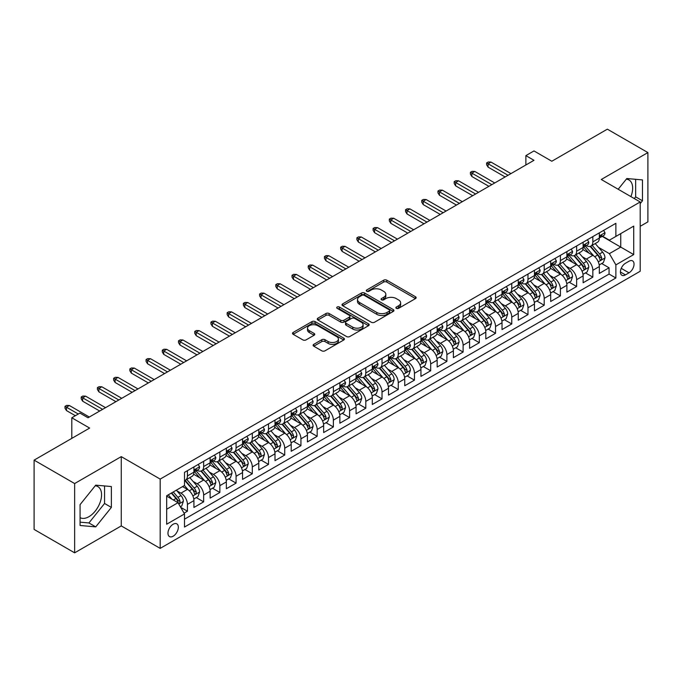<?xml version="1.0" encoding="UTF-8"?>
<svg xmlns="http://www.w3.org/2000/svg" width="682" height="682" viewBox="0 0 682 682"><rect width="100%" height="100%" fill="white"/><g stroke="black" fill="none" stroke-linecap="round" stroke-linejoin="round"><path stroke-width="1.02" d="M396.344 308.349A1.577 0.912 0 0 0 398.569 308.349L415.483 298.588A2.251 1.296 0 0 0 416.148 297.667A2.251 1.296 0 0 0 415.483 296.747L386.83 280.208A2.251 1.296 0 0 0 383.651 280.208L366.737 289.969A1.577 0.912 0 0 0 366.277 290.617A1.577 0.912 0 0 0 366.737 291.257A1.577 0.912 0 0 0 368.962 291.257L371.153 289.995A7.204 4.16 0 0 1 381.34 289.995L383.727 291.376A7.204 4.16 0 0 1 385.842 294.317A7.204 4.16 0 0 1 383.727 297.258L381.545 298.52A1.577 0.912 0 0 0 381.076 299.159A1.577 0.912 0 0 0 381.545 299.807A1.577 0.912 0 0 0 383.77 299.807L385.961 298.537A7.204 4.16 0 0 1 396.148 298.537L398.535 299.918A7.204 4.16 0 0 1 400.641 302.859A7.204 4.16 0 0 1 398.535 305.8L396.344 307.062A1.577 0.912 0 0 0 395.884 307.71A1.577 0.912 0 0 0 396.344 308.349L396.344 307.062M80.075 517.638A17.885 10.324 120 0 0 88.916 516.692A17.885 10.324 120 0 0 100.595 500.929A17.885 10.324 120 0 0 97.858 486.59A17.885 10.324 120 0 0 95.216 485.78M173.16 536.214A7.34 4.237 120 0 0 177.951 529.744A7.34 4.237 120 0 0 176.826 523.861A7.34 4.237 120 0 0 173.16 524.228A7.34 4.237 120 0 0 168.36 530.69A7.34 4.237 120 0 0 169.486 536.572A7.34 4.237 120 0 0 173.16 536.214M626.315 179.153A17.885 10.324 -60 0 1 628.949 179.963A17.885 10.324 -60 0 1 630.901 196.595M313.771 344.35A2.251 1.296 0 0 0 313.115 345.271A2.251 1.296 0 0 0 313.771 346.192L321.81 350.829A2.251 1.296 0 0 0 324.99 350.829L343.779 339.986A2.251 1.296 0 0 0 344.436 339.065A2.251 1.296 0 0 0 343.779 338.153L315.127 321.606A2.251 1.296 0 0 0 311.938 321.606L293.158 332.449A2.251 1.296 0 0 0 292.501 333.37A2.251 1.296 0 0 0 293.158 334.291L302.868 339.892A2.251 1.296 0 0 0 306.048 339.892L314.087 335.254A2.251 1.296 0 0 0 314.752 334.333A2.251 1.296 0 0 0 314.087 333.413L309.278 330.634A6.019 3.478 0 0 1 307.514 328.178A6.019 3.478 0 0 1 311.231 324.964A6.019 3.478 0 0 1 317.786 325.723L336.652 336.61A6.019 3.478 0 0 1 338.417 339.065A6.019 3.478 0 0 1 334.7 342.279A6.019 3.478 0 0 1 328.136 341.529L324.99 339.713A2.251 1.296 0 0 0 321.81 339.713L313.771 344.35L313.771 346.192M640.193 226.305L647.9 221.863L647.9 152.58L607.355 129.171L551.815 161.242L533.98 150.935L525.873 155.624L533.98 160.304L88.021 417.776L79.913 413.087L71.806 417.776L71.806 438.373M74.645 483.547L74.645 552.829L121.268 525.916L121.268 456.625L74.645 483.547L34.1 460.137L89.64 428.074L71.806 417.776M121.268 456.625L160.185 479.096L640.193 201.966L640.193 271.248L160.185 548.379L160.185 479.096M647.9 152.58L601.277 179.494L640.193 201.966M371.315 322.254A2.251 1.296 0 0 0 374.495 322.254L393.284 311.41A2.251 1.296 0 0 0 393.94 310.489A2.251 1.296 0 0 0 393.284 309.568L364.631 293.03A2.251 1.296 0 0 0 361.443 293.03L342.662 303.874A2.251 1.296 0 0 0 342.006 304.794A2.251 1.296 0 0 0 342.662 305.707L371.315 322.254M337.803 308.69A1.577 0.912 0 0 1 339.397 308.912L339.397 307.045L368.527 323.856A2.251 1.296 0 0 1 369.184 324.777A2.251 1.296 0 0 1 368.527 325.698L349.747 336.541A2.251 1.296 0 0 1 346.558 336.541L317.906 320.003L317.906 318.162A2.251 1.296 0 0 0 317.249 319.082A2.251 1.296 0 0 0 317.906 320.003M317.906 318.162L325.945 313.524A2.251 1.296 0 0 1 329.133 313.524L340.753 320.233A2.251 1.296 0 0 0 343.933 320.233L349.269 317.147A2.251 1.296 0 0 0 349.926 316.235A2.251 1.296 0 0 0 349.269 315.314L337.172 308.332A1.577 0.912 0 0 1 336.712 307.684A1.577 0.912 0 0 1 337.684 306.84A1.577 0.912 0 0 1 339.397 307.045M74.645 552.829L34.1 529.42L34.1 460.137M184.063 513.154L187.431 511.21L180.696 507.323M176.868 490.793L180.943 493.146A9.173 5.294 60 0 1 187.431 504.382L193.918 500.631L193.918 507.468L203.645 501.85L196.263 497.587M193.083 481.432L197.158 483.777A9.173 5.294 60 0 1 203.645 495.013L210.133 491.27L210.133 498.107L219.86 492.489L212.486 488.227M209.306 472.063L213.372 474.416A9.173 5.294 60 0 1 219.86 485.652L226.347 481.91L226.347 488.738L236.074 483.12L228.7 478.866M225.52 462.703L229.595 465.056A9.173 5.294 60 0 1 236.074 476.292L242.562 472.541L242.562 479.378L252.297 473.76L244.915 469.506M241.735 453.342L245.81 455.695A9.173 5.294 60 0 1 252.297 466.931L258.785 463.18L258.785 470.017L268.512 464.399L261.129 460.137M257.949 443.982L262.024 446.326A9.173 5.294 60 0 1 268.512 457.562L274.999 453.82L274.999 460.657L284.726 455.039L277.352 450.776M274.173 434.613L278.239 436.966A9.173 5.294 60 0 1 284.726 448.202L291.214 444.459L291.214 451.288L300.941 445.67L293.567 441.416M290.387 425.253L294.462 427.605A9.173 5.294 60 0 1 300.941 438.841L307.429 435.09L307.429 441.927L317.164 436.31L309.781 432.056M306.602 415.892L310.677 418.245A9.173 5.294 60 0 1 317.164 429.481L323.652 425.73L323.652 432.567L333.379 426.949L325.996 422.687M322.816 406.532L326.891 408.876A9.173 5.294 60 0 1 333.379 420.112L339.866 416.37L339.866 423.207L349.593 417.589L342.219 413.326M339.039 397.163L343.106 399.516A9.173 5.294 60 0 1 349.593 410.752L356.081 407.009L356.081 413.838L365.808 408.22L358.434 403.966M355.254 387.802L359.329 390.155A9.173 5.294 60 0 1 365.808 401.391L372.295 397.64L372.295 404.477L382.031 398.859L374.648 394.605M371.468 378.442L375.543 380.795A9.173 5.294 60 0 1 382.031 392.022L388.518 388.28L388.518 395.117L398.245 389.499L390.863 385.236M387.683 369.081L391.758 371.426A9.173 5.294 60 0 1 398.245 382.662L404.733 378.919L404.733 385.756L414.46 380.138L407.086 375.876M403.906 359.712L407.972 362.065A9.173 5.294 60 0 1 414.46 373.301L420.947 369.559L420.947 376.387L430.674 370.769L423.3 366.515M420.121 350.352L424.195 352.705A9.173 5.294 60 0 1 430.674 363.941L437.162 360.19L437.162 367.027L446.898 361.409L439.515 357.155M436.335 340.991L440.41 343.344A9.173 5.294 60 0 1 446.898 354.572L453.385 350.829L453.385 357.666L463.112 352.048L455.729 347.786M452.55 331.631L456.625 333.975A9.173 5.294 60 0 1 463.112 345.211L469.6 341.469L469.6 348.306L479.327 342.688L471.953 338.425M468.773 322.262L472.839 324.615A9.173 5.294 60 0 1 479.327 335.851L485.814 332.108L485.814 338.937L495.541 333.319L488.167 329.065M484.987 312.902L489.062 315.255A9.173 5.294 60 0 1 495.541 326.49L502.029 322.739L502.029 329.577L511.764 323.959L504.382 319.705M501.202 303.541L505.277 305.894A9.173 5.294 60 0 1 511.764 317.121L518.252 313.379L518.252 320.216L527.979 314.598L520.596 310.336M517.416 294.181L521.491 296.525A9.173 5.294 60 0 1 527.979 307.761L534.466 304.019L534.466 310.856L544.193 305.238L536.819 300.975M533.639 284.812L537.706 287.165A9.173 5.294 60 0 1 544.193 298.401L550.681 294.658L550.681 301.487L560.408 295.869L553.034 291.615M549.854 275.451L553.92 277.804A9.173 5.294 60 0 1 560.408 289.04L566.895 285.289L566.895 292.126L576.631 286.508L569.248 282.254M566.069 266.091L570.143 268.444A9.173 5.294 60 0 1 576.631 279.671L583.119 275.929L583.119 282.766L592.846 277.148L592.846 270.311A9.173 5.294 -120 0 0 586.358 259.075L582.283 256.73M585.463 272.885L592.846 277.148M193.918 500.631A9.173 5.294 -120 0 0 187.431 489.395L182.563 486.59M210.133 491.27A9.173 5.294 -120 0 0 203.645 480.034L193.62 474.246M226.347 481.91A9.173 5.294 -120 0 0 219.86 470.674L209.834 464.885M242.562 472.541A9.173 5.294 -120 0 0 236.074 461.313L226.049 455.516M258.785 463.18A9.173 5.294 -120 0 0 252.297 451.944L242.263 446.156M274.999 453.82A9.173 5.294 -120 0 0 268.512 442.584L258.487 436.795M291.214 444.459A9.173 5.294 -120 0 0 284.726 433.223L274.701 427.435M307.429 435.09A9.173 5.294 -120 0 0 300.941 423.863L290.916 418.066M323.652 425.73A9.173 5.294 -120 0 0 317.164 414.494L307.13 408.706M339.866 416.37A9.173 5.294 -120 0 0 333.379 405.134L323.353 399.345M356.081 407.009A9.173 5.294 -120 0 0 349.593 395.773L339.568 389.985M372.295 397.64A9.173 5.294 -120 0 0 365.808 386.413L355.782 380.616M388.518 388.28A9.173 5.294 -120 0 0 382.031 377.044L371.997 371.255M404.733 378.919A9.173 5.294 -120 0 0 398.245 367.683L388.22 361.895M420.947 369.559A9.173 5.294 -120 0 0 414.46 358.323L404.435 352.534M437.162 360.19A9.173 5.294 -120 0 0 430.674 348.962L420.649 343.165M453.385 350.829A9.173 5.294 -120 0 0 446.898 339.593L436.864 333.805M469.6 341.469A9.173 5.294 -120 0 0 463.112 330.233L453.087 324.444M485.814 332.108A9.173 5.294 -120 0 0 479.327 320.872L469.301 315.084M502.029 322.739A9.173 5.294 -120 0 0 495.541 311.512L485.516 305.715M518.252 313.379A9.173 5.294 -120 0 0 511.764 302.143L501.73 296.355M534.466 304.019A9.173 5.294 -120 0 0 527.979 292.783L517.945 286.994M550.681 294.658A9.173 5.294 -120 0 0 544.193 283.422L534.168 277.634M566.895 285.289A9.173 5.294 -120 0 0 560.408 274.062L550.383 268.265M583.119 275.929A9.173 5.294 -120 0 0 576.631 264.693L566.597 258.904M629.009 261.232L625.437 263.295A7.11 4.101 120 0 0 620.799 269.552A7.11 4.101 120 0 0 621.882 275.255A7.11 4.101 120 0 0 625.437 274.897L629.009 272.843A7.11 4.101 120 0 0 633.655 266.577A7.11 4.101 120 0 0 632.564 260.882A7.11 4.101 120 0 0 629.009 261.232M166.672 509.249L178.019 502.694L184.507 513.93L184.507 527.033L615.872 277.992L615.872 264.88L609.384 253.644L598.506 247.361M184.507 513.93L166.672 524.228L166.672 495.763L184.507 485.465L184.507 472.353L615.872 223.312L615.872 236.424L633.714 226.117L633.714 254.582L615.872 264.88M197.072 470.248L197.158 470.299A9.173 5.294 60 0 0 201.744 470.751L208.232 467.008A9.173 5.294 -120 0 0 210.133 462.805L210.133 457.562M213.287 460.887L213.372 460.938A9.173 5.294 60 0 0 217.959 461.39L224.446 457.648A9.173 5.294 -120 0 0 226.347 453.445L226.347 448.202M229.51 451.527L229.595 451.569A9.173 5.294 60 0 0 234.182 452.03L240.669 448.279A9.173 5.294 -120 0 0 242.562 444.084L242.562 438.841M245.725 442.158L245.81 442.209A9.173 5.294 60 0 0 250.396 442.661L256.884 438.918A9.173 5.294 -120 0 0 258.785 434.715L258.785 429.472M261.939 432.797L262.024 432.848A9.173 5.294 60 0 0 266.611 433.3L273.098 429.558A9.173 5.294 -120 0 0 274.999 425.355L274.999 420.112M278.154 423.437L278.239 423.488A9.173 5.294 60 0 0 282.825 423.94L289.313 420.197A9.173 5.294 -120 0 0 291.214 415.994L291.214 410.752M294.377 414.076L294.462 414.119A9.173 5.294 60 0 0 299.048 414.579L305.527 410.828A9.173 5.294 -120 0 0 307.429 406.634L307.429 401.391M310.591 404.707L310.677 404.758A9.173 5.294 60 0 0 315.263 405.21L321.751 401.468A9.173 5.294 -120 0 0 323.652 397.265L323.652 392.022M326.806 395.347L326.891 395.398A9.173 5.294 60 0 0 331.478 395.85L337.965 392.107A9.173 5.294 -120 0 0 339.866 387.905L339.866 382.662M343.02 385.986L343.106 386.038A9.173 5.294 60 0 0 347.692 386.489L354.18 382.747A9.173 5.294 -120 0 0 356.081 378.544L356.081 373.301M359.243 376.626L359.329 376.669A9.173 5.294 60 0 0 363.915 377.129L370.394 373.378A9.173 5.294 -120 0 0 372.295 369.184L372.295 363.941M375.458 367.257L375.543 367.308A9.173 5.294 60 0 0 380.13 367.76L386.617 364.018A9.173 5.294 -120 0 0 388.518 359.815L388.518 354.572M391.673 357.897L391.758 357.948A9.173 5.294 60 0 0 396.344 358.4L402.832 354.657A9.173 5.294 -120 0 0 404.733 350.454L404.733 345.211M407.887 348.536L407.972 348.587A9.173 5.294 60 0 0 412.559 349.039L419.046 345.297A9.173 5.294 -120 0 0 420.947 341.094L420.947 335.851M424.11 339.176L424.195 339.218A9.173 5.294 60 0 0 428.782 339.679L435.261 335.928A9.173 5.294 -120 0 0 437.162 331.733L437.162 326.49M440.325 329.807L440.41 329.858A9.173 5.294 60 0 0 444.996 330.31L451.484 326.567A9.173 5.294 -120 0 0 453.385 322.364L453.385 317.121M456.539 320.446L456.625 320.497A9.173 5.294 60 0 0 461.211 320.949L467.699 317.207A9.173 5.294 -120 0 0 469.6 313.004L469.6 307.761M472.754 311.086L472.839 311.137A9.173 5.294 60 0 0 477.426 311.589L483.913 307.846A9.173 5.294 -120 0 0 485.814 303.643L485.814 298.401M488.977 301.725L489.062 301.768A9.173 5.294 60 0 0 493.649 302.228L500.128 298.477A9.173 5.294 -120 0 0 502.029 294.283L502.029 289.04M505.192 292.356L505.277 292.408A9.173 5.294 60 0 0 509.863 292.859L516.351 289.117A9.173 5.294 -120 0 0 518.252 284.914L518.252 279.671M521.406 282.996L521.491 283.047A9.173 5.294 60 0 0 526.078 283.499L532.565 279.756A9.173 5.294 -120 0 0 534.466 275.554L534.466 270.311M537.621 273.635L537.706 273.687A9.173 5.294 60 0 0 542.292 274.138L548.78 270.396A9.173 5.294 -120 0 0 550.681 266.193L550.681 260.95M553.844 264.275L553.92 264.318A9.173 5.294 60 0 0 558.515 264.778L564.994 261.027A9.173 5.294 -120 0 0 566.895 256.833L566.895 251.59M570.058 254.906L570.143 254.957A9.173 5.294 60 0 0 574.73 255.409L581.217 251.667A9.173 5.294 -120 0 0 583.119 247.464L583.119 242.221M184.507 519.173L609.06 274.062L609.06 267.787L599.333 273.405L599.333 266.568A9.173 5.294 -120 0 0 592.846 255.332L582.812 249.544M586.273 245.546L586.358 245.597A9.173 5.294 -120 0 0 590.944 246.049A9.173 5.294 -120 0 0 592.846 241.846L592.846 236.603M590.944 246.049L597.432 242.306A9.173 5.294 -120 0 0 599.333 238.103L599.333 232.86M187.431 470.674L187.431 475.917A9.173 5.294 60 0 1 185.53 480.111A9.173 5.294 60 0 1 184.507 480.486M185.53 480.111L192.017 476.368A9.173 5.294 -120 0 0 193.918 472.166L193.918 466.923M203.645 461.305L203.645 466.556A9.173 5.294 60 0 1 201.744 470.751M219.86 451.944L219.86 457.187A9.173 5.294 60 0 1 217.959 461.39M236.074 442.584L236.074 447.827A9.173 5.294 60 0 1 234.182 452.03M252.297 433.223L252.297 438.466A9.173 5.294 60 0 1 250.396 442.661M268.512 423.854L268.512 429.106A9.173 5.294 60 0 1 266.611 433.3M284.726 414.494L284.726 419.737A9.173 5.294 60 0 1 282.825 423.94M300.941 405.134L300.941 410.376A9.173 5.294 60 0 1 299.048 414.579M317.164 395.773L317.164 401.016A9.173 5.294 60 0 1 315.263 405.21M333.379 386.404L333.379 391.656A9.173 5.294 60 0 1 331.478 395.85M349.593 377.044L349.593 382.287A9.173 5.294 60 0 1 347.692 386.489M365.808 367.683L365.808 372.926A9.173 5.294 60 0 1 363.915 377.129M382.031 358.323L382.031 363.566A9.173 5.294 60 0 1 380.13 367.76M398.245 348.954L398.245 354.205A9.173 5.294 60 0 1 396.344 358.4M414.46 339.593L414.46 344.836A9.173 5.294 60 0 1 412.559 349.039M430.674 330.233L430.674 335.476A9.173 5.294 60 0 1 428.782 339.679M446.898 320.872L446.898 326.115A9.173 5.294 60 0 1 444.996 330.31M463.112 311.503L463.112 316.755A9.173 5.294 60 0 1 461.211 320.949M479.327 302.143L479.327 307.386A9.173 5.294 60 0 1 477.426 311.589M495.541 292.783L495.541 298.025A9.173 5.294 60 0 1 493.649 302.228M511.764 283.422L511.764 288.665A9.173 5.294 60 0 1 509.863 292.859M527.979 274.053L527.979 279.296A9.173 5.294 60 0 1 526.078 283.499M544.193 264.693L544.193 269.936A9.173 5.294 60 0 1 542.292 274.138M560.408 255.332L560.408 260.575A9.173 5.294 60 0 1 558.515 264.778M576.631 245.972L576.631 251.215A9.173 5.294 60 0 1 574.73 255.409M576.631 279.671L576.631 286.508M560.408 289.04L560.408 295.869M544.193 298.401L544.193 305.238M527.979 307.761L527.979 314.598M511.764 317.121L511.764 323.959M495.541 326.49L495.541 333.319M479.327 335.851L479.327 342.688M463.112 345.211L463.112 352.048M446.898 354.572L446.898 361.409M430.674 363.941L430.674 370.769M414.46 373.301L414.46 380.138M398.245 382.662L398.245 389.499M382.031 392.022L382.031 398.859M365.808 401.391L365.808 408.22M349.593 410.752L349.593 417.589M333.379 420.112L333.379 426.949M317.164 429.481L317.164 436.31M300.941 438.841L300.941 445.67M284.726 448.202L284.726 455.039M268.512 457.562L268.512 464.399M252.297 466.931L252.297 473.76M236.074 476.292L236.074 483.12M219.86 485.652L219.86 492.489M203.645 495.013L203.645 501.85M187.431 504.382L187.431 511.21M178.019 502.694L166.672 496.138M609.384 253.644L620.739 247.097L620.739 233.611L633.714 226.117M602.163 236.373L633.714 254.582M602.487 236.185L609.384 240.166L615.872 236.424M121.268 525.916L160.185 548.379M525.873 155.624L525.873 164.984M601.686 263.525L609.06 267.787M609.06 274.062L615.872 277.992M640.193 203.611L642.47 200.789L642.47 179.92L626.818 178.522L618.19 189.255M80.075 525.481L95.727 526.879L111.371 507.417L111.371 486.547L95.727 485.149L80.075 504.62L80.075 525.481M634.294 198.556L635.658 196.859L635.658 179.315M635.658 196.859L642.47 200.789M80.075 522.156L88.916 522.949L104.559 503.478L104.559 485.942M104.559 503.478L111.371 507.417M88.916 522.949L95.727 526.879M396.975 308.571L398.535 307.676A7.204 4.16 0 0 0 400.641 304.735L400.641 302.859M385.842 294.317L385.842 296.184A7.204 4.16 0 0 1 383.727 299.125L382.167 300.029M415.483 296.747L415.483 298.588L386.83 282.075A2.251 1.296 0 0 0 383.651 282.075L367.368 291.478M393.25 311.427L364.631 294.897A2.251 1.296 0 0 0 361.443 294.897L342.688 305.724M389.303 311.128A1.577 0.912 0 0 0 389.763 310.489A1.577 0.912 0 0 0 389.303 309.841L364.154 295.323A1.577 0.912 0 0 0 361.92 295.323L359.61 296.653A7.204 4.16 0 0 0 357.504 299.594A7.204 4.16 0 0 0 359.61 302.535L376.805 312.467A7.204 4.16 0 0 0 386.992 312.467L389.303 311.128L389.303 313.004A1.577 0.912 0 0 0 389.763 312.365L389.763 310.489M357.504 299.594L357.504 301.47A7.204 4.16 0 0 0 359.61 304.411L359.61 302.535M389.303 313.004L386.992 314.334A7.204 4.16 0 0 1 376.805 314.334L359.61 304.411M317.94 320.02L325.945 315.391L325.945 313.524M349.926 316.235L349.926 318.102A2.251 1.296 0 0 1 349.269 319.023L343.933 322.1A2.251 1.296 0 0 1 340.753 322.1L329.133 315.391A2.251 1.296 0 0 0 325.945 315.391M339.397 308.912L368.502 325.715M352.807 327.19A6.019 3.478 0 0 0 359.371 327.948A6.019 3.478 0 0 0 363.088 324.734A6.019 3.478 0 0 0 361.324 322.271L354.683 318.434A2.251 1.296 0 0 0 351.494 318.434L346.166 321.512A2.251 1.296 0 0 0 345.501 322.433A2.251 1.296 0 0 0 346.166 323.353L352.807 327.19L352.807 329.065A6.019 3.478 0 0 0 359.371 329.815A6.019 3.478 0 0 0 363.088 326.601L363.088 324.734M345.501 322.433L345.501 324.308A2.251 1.296 0 0 0 346.166 325.229L346.166 323.353M352.807 329.065L346.166 325.229M338.417 339.065L338.417 340.94A6.019 3.478 0 0 1 334.7 344.154A6.019 3.478 0 0 1 328.136 343.396L324.99 341.588A2.251 1.296 0 0 0 321.81 341.588L313.805 346.209M307.514 328.178L307.514 330.054A6.019 3.478 0 0 0 309.278 332.509L309.278 330.634M314.061 335.271L309.278 332.509M343.745 340.003L315.127 323.481A2.251 1.296 0 0 0 311.938 323.481L293.192 334.308L293.158 332.449M599.197 264.957L603.382 262.544L605.002 257.856A6.078 3.512 -120 0 0 602.641 252.152L595.233 243.576M593.749 255.929L585.275 246.117M588.924 253.073L584.014 247.378A14.561 8.406 -120 0 0 583.562 246.875M590.118 246.381L597.611 255.059A6.078 3.512 60 0 1 599.776 259.245C600.689 260.464 601.345 260.089 601.729 258.12A6.078 3.512 -120 0 0 599.555 253.934L592.147 245.358M590.561 246.236L598.608 255.562A3.095 1.79 60 0 1 599.393 256.773L601.729 258.12M599.776 259.245L600.22 259.961M603.63 230.38L605.002 232.767A6.078 3.512 60 0 1 603.749 235.46L600.663 237.234A6.078 3.512 -120 0 0 601.729 235.836L601.601 235.299M599.538 237.524L599.555 237.524A6.078 3.512 -120 0 0 600.663 237.234M600.944 235.384L601.729 235.836C601.345 234.923 600.697 235.299 599.776 236.961A6.078 3.512 60 0 1 599.333 237.822M508.03 175.283L488.082 163.765L488.082 167.133L486.624 164.797L486.624 162.921L488.082 163.765L491.006 162.077L510.954 173.595M488.082 167.133L505.115 176.97M486.624 162.921L488.244 161.984L491.006 162.077M582.982 274.326L587.168 271.905L588.788 267.225A6.078 3.512 -120 0 0 586.426 261.513L579.009 252.937M577.526 265.289L569.061 255.486M572.709 262.434L567.799 256.739A14.561 8.406 -120 0 0 567.347 256.236M573.903 255.741L581.396 264.42A6.078 3.512 60 0 1 583.562 268.606C584.474 269.825 585.122 269.45 585.506 267.48A6.078 3.512 -120 0 0 583.34 263.295L575.932 254.718M574.346 255.597L582.394 264.923A3.095 1.79 60 0 1 583.178 266.133L585.506 267.48M583.562 268.606L584.005 269.322M566.759 283.686L570.953 281.265L572.573 276.585A6.078 3.512 -120 0 0 570.203 270.882L562.795 262.297M561.312 274.65L552.846 264.846M556.495 271.794L551.576 266.108A14.561 8.406 -120 0 0 551.124 265.596M557.688 265.102L565.182 273.78A6.078 3.512 60 0 1 567.347 277.966C568.259 279.194 568.907 278.819 569.291 276.841A6.078 3.512 -120 0 0 567.126 272.655L559.717 264.079M558.123 264.966L566.179 274.283A3.095 1.79 60 0 1 566.955 275.494L569.291 276.841M567.347 277.966L567.791 278.691M550.544 293.047L554.739 290.626L556.359 285.946A6.078 3.512 -120 0 0 553.989 280.242L546.58 271.666M545.097 284.01L536.632 274.207M540.28 281.155L535.361 275.468A14.561 8.406 -120 0 0 534.91 274.957M541.465 274.471L548.959 283.141A6.078 3.512 60 0 1 551.133 287.327C552.045 288.554 552.693 288.179 553.076 286.21A6.078 3.512 -120 0 0 550.911 282.024L543.503 273.439M541.909 274.326L549.965 283.652A3.095 1.79 60 0 1 550.741 284.863L553.076 286.21M551.133 287.327L551.567 288.051M534.33 302.407L538.516 299.995L540.135 295.315A6.078 3.512 -120 0 0 537.774 289.603L530.366 281.027M528.882 293.379L520.409 283.567M524.057 290.523L519.147 284.829A14.561 8.406 -120 0 0 518.695 284.326M525.251 283.831L532.744 292.51A6.078 3.512 60 0 1 534.91 296.696C535.822 297.915 536.478 297.54 536.862 295.57A6.078 3.512 -120 0 0 534.688 291.385L527.28 282.808M525.694 283.686L533.742 293.013A3.095 1.79 60 0 1 534.526 294.223L536.862 295.57M534.91 296.696L535.353 297.412M587.415 239.74L588.788 242.127A6.078 3.512 60 0 1 587.534 244.821L584.448 246.594A6.078 3.512 -120 0 0 585.506 245.196L585.378 244.659M583.315 246.884L583.34 246.884A6.078 3.512 -120 0 0 584.448 246.594M584.721 244.744L585.506 245.196C585.13 244.284 584.474 244.659 583.562 246.321A6.078 3.512 60 0 1 583.119 247.191M491.816 184.643L471.867 173.126L471.867 176.502L470.409 174.157L470.409 172.282L471.867 173.126L474.791 171.446L494.731 182.955M471.867 176.502L488.892 186.331M470.409 172.282L472.029 171.353L474.791 171.446M571.192 249.109L572.573 251.496A6.078 3.512 60 0 1 571.311 254.181L568.234 255.963A6.078 3.512 -120 0 0 569.291 254.565L569.163 254.019M567.1 256.244L567.126 256.244A6.078 3.512 -120 0 0 568.234 255.963M568.507 254.105L569.291 254.565C568.907 253.644 568.259 254.019 567.347 255.682A6.078 3.512 60 0 1 566.895 256.551M475.601 194.003L455.653 182.495L455.653 185.862L454.195 183.518L454.195 181.651L455.653 182.495L458.568 180.807L478.517 192.324M455.653 185.862L472.677 195.691M454.195 181.651L455.815 180.713L458.568 180.807M554.978 258.469L556.359 260.856A6.078 3.512 60 0 1 555.097 263.542L552.019 265.324A6.078 3.512 -120 0 0 553.076 263.925L552.949 263.388M550.886 265.605L550.911 265.605A6.078 3.512 -120 0 0 552.019 265.324M552.292 263.474L553.076 263.925C552.693 263.005 552.045 263.38 551.133 265.051A6.078 3.512 60 0 1 550.681 265.912M459.378 203.372L439.438 191.855L439.438 195.222L437.972 192.887L437.972 191.011L439.438 191.855L442.354 190.167L462.302 201.684M439.438 195.222L456.463 205.052M437.972 191.011L439.6 190.073L442.354 190.167M538.763 267.83L540.135 270.217A6.078 3.512 60 0 1 538.882 272.911L535.805 274.684A6.078 3.512 -120 0 0 536.862 273.286L536.734 272.749M534.671 274.974L534.688 274.974A6.078 3.512 -120 0 0 535.805 274.684M536.078 272.834L536.862 273.286C536.478 272.374 535.83 272.749 534.91 274.411A6.078 3.512 60 0 1 534.466 275.272M443.164 212.733L423.215 201.216L423.215 204.583L421.757 202.247L421.757 200.372L423.215 201.216L426.139 199.528L446.088 211.045M423.215 204.583L440.248 214.421M421.757 200.372L423.377 199.434L426.139 199.528M518.115 311.776L522.301 309.355L523.921 304.675A6.078 3.512 -120 0 0 521.559 298.963L514.151 290.387M512.659 302.74L504.194 292.936M507.843 299.884L502.932 294.189A14.561 8.406 -120 0 0 502.481 293.686M509.036 293.192L516.53 301.87A6.078 3.512 60 0 1 518.695 306.056C519.607 307.275 520.255 306.9 520.639 304.931A6.078 3.512 -120 0 0 518.473 300.745L511.065 292.169M509.48 293.047L517.527 302.373A3.095 1.79 60 0 1 518.311 303.584L520.639 304.931M518.695 306.056L519.138 306.772M522.548 277.19L523.921 279.577A6.078 3.512 60 0 1 522.668 282.271L519.582 284.044A6.078 3.512 -120 0 0 520.639 282.646L520.511 282.109M518.448 284.334L518.473 284.334A6.078 3.512 -120 0 0 519.582 284.044M519.855 282.195L520.639 282.646C520.264 281.734 519.607 282.109 518.695 283.772A6.078 3.512 60 0 1 518.252 284.641M426.949 222.093L407.001 210.576L407.001 213.952L405.543 211.608L405.543 209.732L407.001 210.576L409.925 208.897L429.865 220.405M407.001 213.952L424.025 223.781M405.543 209.732L407.163 208.803L409.925 208.897M501.892 321.137L506.087 318.716L507.706 314.035A6.078 3.512 -120 0 0 505.336 308.332L497.928 299.748M496.445 312.1L487.98 302.297M491.628 309.244L486.709 303.558A14.561 8.406 -120 0 0 486.257 303.047M492.822 302.552L500.315 311.231A6.078 3.512 60 0 1 502.481 315.416C503.393 316.644 504.041 316.269 504.424 314.291A6.078 3.512 -120 0 0 502.259 310.105L494.851 301.529M493.257 302.416L501.313 311.734A3.095 1.79 60 0 1 502.088 312.944L504.424 314.291M502.481 315.416L502.924 316.141M506.325 286.559L507.706 288.946A6.078 3.512 60 0 1 506.445 291.632L503.367 293.413A6.078 3.512 -120 0 0 504.424 292.015L504.296 291.47M502.233 293.695L502.259 293.695A6.078 3.512 -120 0 0 503.367 293.413M503.64 291.555L504.424 292.015C504.041 291.095 503.393 291.47 502.481 293.132A6.078 3.512 60 0 1 502.029 294.002M410.735 231.454L390.786 219.945L390.786 223.312L389.328 220.968L389.328 219.101L390.786 219.945L393.702 218.257L413.65 229.774M390.786 223.312L407.81 233.142M389.328 219.101L390.948 218.163L393.702 218.257M485.678 330.497L489.872 328.076L491.492 323.396A6.078 3.512 -120 0 0 489.122 317.693L481.714 309.117M480.23 321.461L471.765 311.657M475.414 318.605L470.495 312.919A14.561 8.406 -120 0 0 470.043 312.407M476.599 311.921L484.092 320.591A6.078 3.512 60 0 1 486.266 324.777C487.178 326.005 487.826 325.629 488.21 323.66A6.078 3.512 -120 0 0 486.044 319.474L478.636 310.89M477.042 311.776L485.098 321.103A3.095 1.79 60 0 1 485.874 322.313L488.21 323.66M486.266 324.777L486.701 325.502M490.111 295.92L491.492 298.307A6.078 3.512 60 0 1 490.23 300.992L487.153 302.774A6.078 3.512 -120 0 0 488.21 301.376L488.082 300.839M486.019 303.055L486.044 303.055A6.078 3.512 -120 0 0 487.153 302.774M487.425 300.924L488.21 301.376C487.826 300.455 487.178 300.83 486.266 302.501A6.078 3.512 60 0 1 485.814 303.362M394.511 240.823L374.571 229.305L374.571 232.673L373.105 230.337L373.105 228.461L374.571 229.305L377.487 227.618L397.435 239.135M374.571 232.673L391.596 242.502M373.105 228.461L374.733 227.524L377.487 227.618M469.463 339.858L473.649 337.445L475.277 332.765A6.078 3.512 -120 0 0 472.907 327.053L465.499 318.477M464.016 330.83L455.542 321.017M459.191 327.974L454.28 322.279A14.561 8.406 -120 0 0 453.828 321.776M460.384 321.282L467.878 329.96A6.078 3.512 60 0 1 470.043 334.146C470.964 335.365 471.612 334.99 471.995 333.021A6.078 3.512 -120 0 0 469.821 328.835L462.413 320.259M460.827 321.137L468.875 330.463A3.095 1.79 60 0 1 469.659 331.674L471.995 333.021M470.043 334.146L470.486 334.862M473.896 305.28L475.277 307.667A6.078 3.512 60 0 1 474.016 310.361L470.938 312.134A6.078 3.512 -120 0 0 471.995 310.736L471.867 310.199M469.804 312.424L469.821 312.424A6.078 3.512 -120 0 0 470.938 312.134M471.211 310.284L471.995 310.736C471.612 309.824 470.964 310.199 470.043 311.862A6.078 3.512 60 0 1 469.6 312.723M378.297 250.183L358.348 238.666L358.348 242.033L356.891 239.697L356.891 237.822L358.348 238.666L361.272 236.978L381.221 248.495M358.348 242.033L375.381 251.871M356.891 237.822L358.51 236.884L361.272 236.978M453.249 349.227L457.434 346.806L459.054 342.125A6.078 3.512 -120 0 0 456.693 336.414L449.285 327.837M447.793 340.19L439.327 330.386M442.976 337.334L438.066 331.64A14.561 8.406 -120 0 0 437.614 331.137M444.17 330.642L451.663 339.321A6.078 3.512 60 0 1 453.828 343.506C454.741 344.725 455.388 344.35 455.772 342.381A6.078 3.512 -120 0 0 453.607 338.195L446.199 329.619M444.613 330.497L452.66 339.824A3.095 1.79 60 0 1 453.445 341.034L455.772 342.381M453.828 343.506L454.272 344.222M457.682 314.641L459.054 317.028A6.078 3.512 60 0 1 457.801 319.722L454.715 321.495A6.078 3.512 -120 0 0 455.772 320.097L455.644 319.56M453.581 321.785L453.607 321.785A6.078 3.512 -120 0 0 454.715 321.495M454.988 319.645L455.772 320.097C455.397 319.185 454.741 319.56 453.828 321.222A6.078 3.512 60 0 1 453.385 322.092M362.082 259.544L342.134 248.026L342.134 251.402L340.676 249.058L340.676 247.182L342.134 248.026L345.058 246.347L364.998 257.856M342.134 251.402L359.158 261.232M340.676 247.182L342.296 246.253L345.058 246.347M437.026 358.587L441.22 356.166L442.84 351.486A6.078 3.512 -120 0 0 440.47 345.783L433.061 337.198M431.578 349.551L423.113 339.747M426.762 346.695L421.843 341.009A14.561 8.406 -120 0 0 421.391 340.497M427.955 340.003L435.448 348.681A6.078 3.512 60 0 1 437.614 352.867C438.526 354.094 439.174 353.719 439.558 351.742A6.078 3.512 -120 0 0 437.392 347.556L429.984 338.98M428.39 339.866L436.446 349.184A3.095 1.79 60 0 1 437.222 350.395L439.558 351.742M437.614 352.867L438.057 353.591M441.459 324.01L442.84 326.397A6.078 3.512 60 0 1 441.578 329.082L438.5 330.864A6.078 3.512 -120 0 0 439.558 329.466L439.43 328.92M437.367 331.145L437.392 331.145A6.078 3.512 -120 0 0 438.5 330.864M438.773 329.005L439.558 329.466C439.174 328.545 438.526 328.92 437.614 330.582A6.078 3.512 60 0 1 437.162 331.452M345.868 268.904L325.919 257.395L325.919 260.763L324.462 258.418L324.462 256.551L325.919 257.395L328.835 255.707L348.783 267.225M325.919 260.763L342.944 270.592M324.462 256.551L326.081 255.614L328.835 255.707M420.811 367.948L425.005 365.526L426.625 360.846A6.078 3.512 -120 0 0 424.255 355.143L416.847 346.567M415.364 358.911L406.898 349.107M410.547 356.055L405.628 350.369A14.561 8.406 -120 0 0 405.176 349.857M411.732 349.372L419.225 358.041A6.078 3.512 60 0 1 421.399 362.227C422.311 363.455 422.959 363.08 423.343 361.11A6.078 3.512 -120 0 0 421.178 356.925L413.769 348.34M412.175 349.227L420.231 358.553A3.095 1.79 60 0 1 421.007 359.764L423.343 361.11M421.399 362.227L421.843 362.952M425.244 333.37L426.625 335.757A6.078 3.512 60 0 1 425.363 338.442L422.286 340.224A6.078 3.512 -120 0 0 423.343 338.826L423.215 338.289M421.152 340.506L421.178 340.506A6.078 3.512 -120 0 0 422.286 340.224M422.559 338.374L423.343 338.826C422.959 337.905 422.311 338.281 421.399 339.951A6.078 3.512 60 0 1 420.947 340.812M329.645 278.273L309.705 266.756L309.705 270.123L308.238 267.787L308.238 265.912L309.705 266.756L312.62 265.068L332.569 276.585M309.705 270.123L326.729 279.952M308.238 265.912L309.867 264.974L312.62 265.068M404.597 377.308L408.782 374.895L410.411 370.215A6.078 3.512 -120 0 0 408.041 364.503L400.632 355.927M399.149 368.28L390.675 358.468M394.324 365.424L389.413 359.729A14.561 8.406 -120 0 0 388.962 359.226M395.517 358.732L403.011 367.41A6.078 3.512 60 0 1 405.176 371.596C406.097 372.815 406.745 372.44 407.128 370.471A6.078 3.512 -120 0 0 404.955 366.285L397.546 357.709M395.961 358.587L404.008 367.913A3.095 1.79 60 0 1 404.793 369.124L407.128 370.471M405.176 371.596L405.62 372.312M409.03 342.731L410.411 345.118A6.078 3.512 60 0 1 409.149 347.811L406.071 349.585A6.078 3.512 -120 0 0 407.128 348.187L407.001 347.65M404.938 349.875L404.955 349.875A6.078 3.512 -120 0 0 406.071 349.585M406.344 347.735L407.128 348.187C406.745 347.274 406.097 347.65 405.176 349.312A6.078 3.512 60 0 1 404.733 350.173M313.43 287.633L293.482 276.116L293.482 279.484L292.024 277.148L292.024 275.272L293.482 276.116L296.406 274.428L316.354 285.946M293.482 279.484L310.515 289.321M292.024 275.272L293.644 274.335L296.406 274.428M388.382 386.677L392.568 384.256L394.187 379.576A6.078 3.512 -120 0 0 391.826 373.864L384.418 365.288M382.926 377.64L374.461 367.837M378.109 374.785L373.199 369.09A14.561 8.406 -120 0 0 372.747 368.587M379.303 368.092L386.796 376.771A6.078 3.512 60 0 1 388.962 380.957C389.874 382.176 390.522 381.801 390.905 379.831A6.078 3.512 -120 0 0 388.74 375.646L381.332 367.069M379.746 367.948L387.794 377.274A3.095 1.79 60 0 1 388.578 378.484L390.905 379.831M388.962 380.957L389.405 381.673M372.159 396.037L376.353 393.616L377.973 388.936A6.078 3.512 -120 0 0 375.603 383.233L368.195 374.648M366.711 387.001L358.246 377.197M361.895 384.145L356.976 378.459A14.561 8.406 -120 0 0 356.524 377.947M363.088 377.453L370.582 386.131A6.078 3.512 60 0 1 372.747 390.317C373.659 391.545 374.307 391.17 374.691 389.192A6.078 3.512 -120 0 0 372.525 385.006L365.117 376.43M363.523 377.317L371.579 386.634A3.095 1.79 60 0 1 372.355 387.845L374.691 389.192M372.747 390.317L373.19 391.042M355.944 405.398L360.139 402.977L361.758 398.297A6.078 3.512 -120 0 0 359.388 392.593L351.98 384.017M350.497 396.361L342.032 386.558M345.68 393.505L340.761 387.819A14.561 8.406 -120 0 0 340.309 387.308M346.865 386.822L354.359 395.492A6.078 3.512 60 0 1 356.533 399.678C357.445 400.905 358.093 400.53 358.476 398.561A6.078 3.512 -120 0 0 356.311 394.375L348.903 385.79M347.308 386.677L355.365 396.003A3.095 1.79 60 0 1 356.14 397.214L358.476 398.561M356.533 399.678L356.976 400.402M339.73 414.767L343.916 412.346L345.544 407.666A6.078 3.512 -120 0 0 343.174 401.954L335.766 393.378M334.282 405.73L325.808 395.918M329.457 402.874L324.547 397.18A14.561 8.406 -120 0 0 324.095 396.677M330.651 396.182L338.144 404.861A6.078 3.512 60 0 1 340.309 409.047C341.23 410.266 341.878 409.891 342.262 407.921A6.078 3.512 -120 0 0 340.096 403.735L332.68 395.159M331.094 396.037L339.142 405.364A3.095 1.79 60 0 1 339.926 406.574L342.262 407.921M340.309 409.047L340.753 409.763M323.515 424.127L327.701 421.706L329.321 417.026A6.078 3.512 -120 0 0 326.959 411.314L319.551 402.738M318.059 415.091L309.594 405.287M313.243 412.235L308.332 406.54A14.561 8.406 -120 0 0 307.88 406.037M314.436 405.543L321.93 414.221A6.078 3.512 60 0 1 324.095 418.407C325.007 419.626 325.655 419.251 326.039 417.282A6.078 3.512 -120 0 0 323.873 413.096L316.465 404.52M314.879 405.398L322.927 414.724A3.095 1.79 60 0 1 323.711 415.935L326.039 417.282M324.095 418.407L324.538 419.123M307.292 433.488L311.486 431.067L313.106 426.386A6.078 3.512 -120 0 0 310.736 420.683L303.328 412.099M301.845 424.451L293.379 414.647M297.028 421.595L292.109 415.909A14.561 8.406 -120 0 0 291.657 415.398M298.222 414.903L305.715 423.582A6.078 3.512 60 0 1 307.88 427.767C308.793 428.995 309.44 428.62 309.824 426.642A6.078 3.512 -120 0 0 307.659 422.456L300.25 413.88M298.656 414.767L306.712 424.085A3.095 1.79 60 0 1 307.488 425.295L309.824 426.642M307.88 427.767L308.324 428.492M291.078 442.848L295.272 440.427L296.892 435.747A6.078 3.512 -120 0 0 294.522 430.044L287.113 421.467M285.63 433.812L277.165 424.008M280.813 430.956L275.895 425.27A14.561 8.406 -120 0 0 275.443 424.758M281.998 424.272L289.5 432.942A6.078 3.512 60 0 1 291.666 437.128C292.578 438.356 293.226 437.98 293.61 436.011A6.078 3.512 -120 0 0 291.444 431.825L284.036 423.241M282.442 424.127L290.498 433.454A3.095 1.79 60 0 1 291.274 434.664L293.61 436.011M291.666 437.128L292.109 437.853M274.863 452.217L279.049 449.796L280.677 445.116A6.078 3.512 -120 0 0 278.307 439.404L270.899 430.828M269.416 443.181L260.942 433.377M264.59 440.325L259.68 434.63A14.561 8.406 -120 0 0 259.228 434.127M265.784 433.633L273.277 442.311A6.078 3.512 60 0 1 275.443 446.497C276.363 447.716 277.011 447.341 277.395 445.372A6.078 3.512 -120 0 0 275.23 441.186L267.813 432.61M266.227 433.488L274.275 442.814A3.095 1.79 60 0 1 275.059 444.025L277.395 445.372M275.443 446.497L275.886 447.213M258.649 461.578L262.834 459.157L264.454 454.476A6.078 3.512 -120 0 0 262.093 448.765L254.684 440.188M253.193 452.541L244.727 442.737M248.376 449.685L243.465 443.991A14.561 8.406 -120 0 0 243.014 443.488M249.569 442.993L257.063 451.672A6.078 3.512 60 0 1 259.228 455.857C260.14 457.076 260.788 456.701 261.172 454.732A6.078 3.512 -120 0 0 259.007 450.546L251.598 441.97M250.013 442.848L258.06 452.175A3.095 1.79 60 0 1 258.845 453.385L261.172 454.732M259.228 455.857L259.672 456.573M242.425 470.938L246.62 468.517L248.239 463.837A6.078 3.512 -120 0 0 245.87 458.134L238.461 449.549M236.978 461.902L228.513 452.098M232.161 459.046L227.242 453.359A14.561 8.406 -120 0 0 226.791 452.848M233.355 452.354L240.848 461.032A6.078 3.512 60 0 1 243.014 465.218C243.926 466.445 244.574 466.07 244.957 464.092A6.078 3.512 -120 0 0 242.792 459.907L235.384 451.331M233.79 452.217L241.846 461.535A3.095 1.79 60 0 1 242.622 462.746L244.957 464.092M243.014 465.218L243.457 465.942M226.211 480.298L230.405 477.877L232.025 473.197A6.078 3.512 -120 0 0 229.655 467.494L222.247 458.918M220.763 471.262L212.298 461.458M215.947 468.406L211.028 462.72A14.561 8.406 -120 0 0 210.576 462.208M217.132 461.723L224.634 470.392A6.078 3.512 60 0 1 226.799 474.578C227.711 475.806 228.359 475.431 228.743 473.461A6.078 3.512 -120 0 0 226.577 469.276L219.169 460.691M217.575 461.578L225.631 470.904A3.095 1.79 60 0 1 226.407 472.114L228.743 473.461M226.799 474.578L227.242 475.303M209.996 489.667L214.182 487.246L215.81 482.566A6.078 3.512 -120 0 0 213.44 476.854L206.032 468.278M204.549 480.631L196.075 470.827M199.724 477.775L194.813 472.08A14.561 8.406 -120 0 0 194.361 471.577M200.917 471.083L208.411 479.761A6.078 3.512 60 0 1 210.576 483.947C211.497 485.166 212.145 484.791 212.528 482.822A6.078 3.512 -120 0 0 210.363 478.636L202.946 470.06M201.361 470.938L209.408 480.264A3.095 1.79 60 0 1 210.192 481.475L212.528 482.822M210.576 483.947L211.019 484.663M193.782 499.028L197.968 496.607L199.587 491.927A6.078 3.512 -120 0 0 197.226 486.215L189.818 477.639M188.326 489.991L184.447 485.499M183.509 487.136L182.878 486.402M184.703 480.443L192.196 489.122A6.078 3.512 60 0 1 194.361 493.308C195.274 494.527 195.922 494.152 196.305 492.182A6.078 3.512 -120 0 0 194.14 487.997L186.732 479.42M185.146 480.298L193.194 489.625A3.095 1.79 60 0 1 193.978 490.835L196.305 492.182M194.361 493.308L194.805 494.024M180.372 506.769L181.753 505.967L183.373 501.287A6.078 3.512 -120 0 0 181.003 495.584L176.34 490.179M171.992 499.207L168.232 494.859M167.295 496.496L166.672 495.78M171.318 493.086L175.982 498.482A6.078 3.512 60 0 1 178.147 502.668C179.059 503.896 179.707 503.521 180.091 501.543A6.078 3.512 -120 0 0 177.925 497.357L173.262 491.961M171.694 492.864L176.979 498.985A3.095 1.79 60 0 1 177.763 500.196L180.091 501.543M178.147 502.668L178.59 503.393M392.815 352.091L394.187 354.478A6.078 3.512 60 0 1 392.934 357.172L389.848 358.945A6.078 3.512 -120 0 0 390.905 357.547L390.777 357.01M388.714 359.235L388.74 359.235A6.078 3.512 -120 0 0 389.848 358.945M390.121 357.095L390.905 357.547C390.53 356.635 389.874 357.01 388.962 358.672A6.078 3.512 60 0 1 388.518 359.542M297.216 296.994L277.267 285.477L277.267 288.853L275.809 286.508L275.809 284.633L277.267 285.477L280.191 283.797L300.131 295.306M277.267 288.853L294.3 298.682M275.809 284.633L277.429 283.703L280.191 283.797M376.592 361.46L377.973 363.847A6.078 3.512 60 0 1 376.711 366.532L373.634 368.314A6.078 3.512 -120 0 0 374.691 366.916L374.563 366.37M372.5 368.595L372.525 368.595A6.078 3.512 -120 0 0 373.634 368.314M373.907 366.456L374.691 366.916C374.307 365.995 373.659 366.37 372.747 368.033A6.078 3.512 60 0 1 372.295 368.902M281.001 306.354L261.053 294.846L261.053 298.213L259.595 295.869L259.595 294.002L261.053 294.846L263.968 293.158L283.917 304.675M261.053 298.213L278.077 308.042M259.595 294.002L261.215 293.064L263.968 293.158M360.377 370.82L361.758 373.207A6.078 3.512 60 0 1 360.497 375.893L357.419 377.675A6.078 3.512 -120 0 0 358.476 376.276L358.348 375.739M356.285 377.956L356.311 377.956A6.078 3.512 -120 0 0 357.419 377.675M357.692 375.825L358.476 376.276C358.093 375.356 357.445 375.731 356.533 377.402A6.078 3.512 60 0 1 356.081 378.263M264.778 315.723L244.838 304.206L244.838 307.573L243.372 305.238L243.372 303.362L244.838 304.206L247.754 302.518L267.702 314.035M244.838 307.573L261.862 317.403M243.372 303.362L245 302.424L247.754 302.518M344.163 380.181L345.544 382.568A6.078 3.512 60 0 1 344.282 385.262L341.205 387.035A6.078 3.512 -120 0 0 342.262 385.637L342.134 385.1M340.071 387.325L340.096 387.325A6.078 3.512 -120 0 0 341.205 387.035M341.477 385.185L342.262 385.637C341.878 384.725 341.23 385.1 340.309 386.762A6.078 3.512 60 0 1 339.866 387.623M248.563 325.084L228.615 313.567L228.615 316.934L227.157 314.598L227.157 312.723L228.615 313.567L231.539 311.879L251.488 323.396M228.615 316.934L245.648 326.772M227.157 312.723L228.777 311.785L231.539 311.879M327.948 389.541L329.321 391.928A6.078 3.512 60 0 1 328.068 394.622L324.982 396.404A6.078 3.512 -120 0 0 326.039 394.997L325.911 394.46M323.848 396.685L323.873 396.685A6.078 3.512 -120 0 0 324.982 396.404M325.254 394.546L326.039 394.997C325.664 394.085 325.016 394.46 324.095 396.123A6.078 3.512 60 0 1 323.652 396.992M232.349 334.444L212.4 322.927L212.4 326.303L210.943 323.959L210.943 322.083L212.4 322.927L215.324 321.248L235.264 332.756M212.4 326.303L229.433 336.132M210.943 322.083L212.562 321.154L215.324 321.248M311.725 398.91L313.106 401.297A6.078 3.512 60 0 1 311.845 403.983L308.767 405.764A6.078 3.512 -120 0 0 309.824 404.366L309.696 403.821M307.633 406.046L307.659 406.046A6.078 3.512 -120 0 0 308.767 405.764M309.04 403.906L309.824 404.366C309.44 403.446 308.793 403.821 307.88 405.483A6.078 3.512 60 0 1 307.429 406.353M216.134 343.805L196.186 332.296L196.186 335.663L194.728 333.319L194.728 331.452L196.186 332.296L199.101 330.608L219.05 342.125M196.186 335.663L213.21 345.493M194.728 331.452L196.348 330.514L199.101 330.608M295.511 408.271L296.892 410.658A6.078 3.512 60 0 1 295.63 413.343L292.552 415.125A6.078 3.512 -120 0 0 293.61 413.727L293.482 413.19M291.419 415.406L291.444 415.406A6.078 3.512 -120 0 0 292.552 415.125M292.825 413.275L293.61 413.727C293.226 412.806 292.578 413.181 291.666 414.852A6.078 3.512 60 0 1 291.214 415.713M199.911 353.174L179.971 341.656L179.971 345.024L178.505 342.688L178.505 340.812L179.971 341.656L182.887 339.968L202.835 351.486M179.971 345.024L196.996 354.853M178.505 340.812L180.133 339.875L182.887 339.968M279.296 417.631L280.677 420.018A6.078 3.512 60 0 1 279.415 422.712L276.338 424.485A6.078 3.512 -120 0 0 277.395 423.087L277.267 422.55M275.204 424.775L275.23 424.775A6.078 3.512 -120 0 0 276.338 424.485M276.611 422.635L277.395 423.087C277.011 422.175 276.363 422.55 275.443 424.213A6.078 3.512 60 0 1 274.999 425.074M183.697 362.534L163.748 351.017L163.748 354.384L162.29 352.048L162.29 350.173L163.748 351.017L166.672 349.329L186.621 360.846M163.748 354.384L180.781 364.222M162.29 350.173L163.91 349.235L166.672 349.329M263.082 426.992L264.454 429.379A6.078 3.512 60 0 1 263.201 432.073L260.115 433.854A6.078 3.512 -120 0 0 261.172 432.448L261.044 431.911M258.981 434.136L259.007 434.136A6.078 3.512 -120 0 0 260.115 433.854M260.388 431.996L261.172 432.448C260.797 431.536 260.149 431.911 259.228 433.573A6.078 3.512 60 0 1 258.785 434.443M167.482 371.895L147.534 360.377L147.534 363.753L146.076 361.409L146.076 359.542L147.534 360.377L150.458 358.698L170.398 370.207M147.534 363.753L164.567 373.583M146.076 359.542L147.696 358.604L150.458 358.698M246.858 436.361L248.239 438.748A6.078 3.512 60 0 1 246.986 441.433L243.9 443.215A6.078 3.512 -120 0 0 244.957 441.817L244.829 441.271M242.766 443.496L242.792 443.496A6.078 3.512 -120 0 0 243.9 443.215M244.173 441.356L244.957 441.817C244.574 440.896 243.926 441.271 243.014 442.933A6.078 3.512 60 0 1 242.562 443.803M151.268 381.255L131.319 369.746L131.319 373.114L129.861 370.769L129.861 368.902L131.319 369.746L134.235 368.058L154.183 379.576M131.319 373.114L148.344 382.943M129.861 368.902L131.481 367.965L134.235 368.058M230.644 445.721L232.025 448.108A6.078 3.512 60 0 1 230.763 450.793L227.686 452.575A6.078 3.512 -120 0 0 228.743 451.177L228.615 450.64M226.552 452.857L226.577 452.857A6.078 3.512 -120 0 0 227.686 452.575M227.958 450.725L228.743 451.177C228.359 450.256 227.711 450.632 226.799 452.302A6.078 3.512 60 0 1 226.347 453.163M135.045 390.624L115.105 379.107L115.105 382.474L113.647 380.138L113.647 378.263L115.105 379.107L118.02 377.419L137.969 388.936M115.105 382.474L132.129 392.303M113.647 378.263L115.267 377.325L118.02 377.419M214.429 455.082L215.81 457.469A6.078 3.512 60 0 1 214.549 460.162L211.471 461.936A6.078 3.512 -120 0 0 212.528 460.538L212.4 460M210.337 462.226L210.363 462.226A6.078 3.512 -120 0 0 211.471 461.936M211.744 460.086L212.528 460.538C212.145 459.625 211.497 460 210.576 461.663A6.078 3.512 60 0 1 210.133 462.524M118.83 399.984L98.881 388.467L98.881 391.835L97.424 389.499L97.424 387.623L98.881 388.467L101.806 386.779L121.754 398.297M98.881 391.835L115.914 401.672M97.424 387.623L99.043 386.685L101.806 386.779M198.215 464.442L199.587 466.829A6.078 3.512 60 0 1 198.334 469.523L195.248 471.305A6.078 3.512 -120 0 0 196.305 469.898L196.177 469.361M194.114 471.586L194.14 471.586A6.078 3.512 -120 0 0 195.248 471.305M195.521 469.446L196.305 469.898C195.93 468.986 195.282 469.361 194.361 471.023A6.078 3.512 60 0 1 193.918 471.893M102.615 409.345L82.667 397.828L82.667 401.204L81.209 398.859L81.209 396.992L82.667 397.828L85.591 396.148L105.531 407.666M82.667 401.204L99.7 411.033M81.209 396.992L82.829 396.054L85.591 396.148M78.294 414.025L66.452 407.197L66.452 410.564L64.995 408.22L64.995 406.353L66.452 407.197L69.368 405.509L89.316 417.026M66.452 410.564L75.37 415.713M64.995 406.353L66.614 405.415L69.368 405.509M180.943 493.146L187.431 489.395M197.158 483.777L203.645 480.034M213.372 474.416L219.86 470.674M229.595 465.056L236.074 461.313M245.81 455.695L252.297 451.944M262.024 446.326L268.512 442.584M278.239 436.966L284.726 433.223M294.462 427.605L300.941 423.863M310.677 418.245L317.164 414.494M326.891 408.876L333.379 405.134M343.106 399.516L349.593 395.773M359.329 390.155L365.808 386.413M375.543 380.795L382.031 377.044M391.758 371.426L398.245 367.683M407.972 362.065L414.46 358.323M424.195 352.705L430.674 348.962M440.41 343.344L446.898 339.593M456.625 333.975L463.112 330.233M472.839 324.615L479.327 320.872M489.062 315.255L495.541 311.512M505.277 305.894L511.764 302.143M521.491 296.525L527.979 292.783M537.706 287.165L544.193 283.422M553.92 277.804L560.408 274.062M570.143 268.444L576.631 264.693M586.358 259.075L592.846 255.332M592.846 241.846L599.333 238.103M187.431 475.917L193.918 472.166M203.645 466.556L210.133 462.805M219.86 457.187L226.347 453.445M236.074 447.827L242.562 444.084M252.297 438.466L258.785 434.715M268.512 429.106L274.999 425.355M284.726 419.737L291.214 415.994M300.941 410.376L307.429 406.634M317.164 401.016L323.652 397.265M333.379 391.656L339.866 387.905M349.593 382.287L356.081 378.544M365.808 372.926L372.295 369.184M382.031 363.566L388.518 359.815M398.245 354.205L404.733 350.454M414.46 344.836L420.947 341.094M430.674 335.476L437.162 331.733M446.898 326.115L453.385 322.364M463.112 316.755L469.6 313.004M479.327 307.386L485.814 303.643M495.541 298.025L502.029 294.283M511.764 288.665L518.252 284.914M527.979 279.296L534.466 275.554M544.193 269.936L550.681 266.193M560.408 260.575L566.895 256.833M576.631 251.215L583.119 247.464M592.846 270.311L599.333 266.568M621.234 268.35L629.009 272.843M620.415 271.999L625.437 274.897M398.535 307.676L398.535 305.8M381.545 299.807L381.545 298.52M383.727 299.125L383.727 297.258M366.737 291.257L366.737 289.969M383.651 282.075L383.651 280.208M386.83 282.075L386.83 280.208M342.662 305.707L342.662 303.874M361.443 294.897L361.443 293.03M364.631 294.897L364.631 293.03M393.284 311.41L393.284 309.568M376.805 314.334L376.805 312.467M386.992 314.334L386.992 312.467M329.133 315.391L329.133 313.524M340.753 322.1L340.753 320.233M343.933 322.1L343.933 320.233M349.269 319.023L349.269 317.147M368.527 325.698L368.527 323.856M321.81 341.588L321.81 339.713M324.99 341.588L324.99 339.713M328.136 343.396L328.136 341.529M314.087 335.254L314.087 333.413M311.938 323.481L311.938 321.606M315.127 323.481L315.127 321.606M343.779 339.986L343.779 338.153M598.267 261.845L604.968 257.975M599.555 253.934L602.641 252.152M594.713 256.73L597.611 255.059M604.968 232.698L599.333 235.955M582.053 271.206L588.754 267.344M583.34 263.295L586.426 261.513M578.498 266.091L581.396 264.42M565.838 280.566L572.53 276.704M567.126 272.655L570.203 270.882M562.283 275.451L565.182 273.78M549.615 289.935L556.316 286.065M550.911 282.024L553.989 280.242M546.06 284.82L548.959 283.141M533.401 299.296L540.101 295.425M534.688 291.385L537.774 289.603M529.846 294.181L532.744 292.51M588.754 242.059L583.119 245.315M572.53 251.419L566.895 254.676M556.316 260.788L550.681 264.036M540.101 270.149L534.466 273.405M517.186 308.656L523.887 304.794M518.473 300.745L521.559 298.963M513.631 303.541L516.53 301.87M523.887 279.509L518.252 282.766M500.972 318.017L507.664 314.155M502.259 310.105L505.336 308.332M497.417 312.902L500.315 311.231M507.664 288.87L502.029 292.126M484.749 327.386L491.449 323.515M486.044 319.474L489.122 317.693M481.194 322.271L484.092 320.591M491.449 298.239L485.814 301.487M468.534 336.746L475.235 332.876M469.821 328.835L472.907 327.053M464.979 331.631L467.878 329.96M475.235 307.599L469.6 310.856M452.319 346.106L459.02 342.245M453.607 338.195L456.693 336.414M448.765 340.991L451.663 339.321M459.02 316.96L453.385 320.216M436.105 355.467L442.797 351.605M437.392 347.556L440.47 345.783M432.55 350.352L435.448 348.681M442.797 326.32L437.162 329.577M419.882 364.836L426.582 360.966M421.178 356.925L424.255 355.143M416.327 359.721L419.225 358.041M426.582 335.689L420.947 338.937M403.667 374.196L410.368 370.326M404.955 366.285L408.041 364.503M400.112 369.081L403.011 367.41M410.368 345.049L404.733 348.306M387.453 383.557L394.153 379.695M388.74 375.646L391.826 373.864M383.898 378.442L386.796 376.771M371.238 392.917L377.93 389.055M372.525 385.006L375.603 383.233M367.683 387.802L370.582 386.131M355.015 402.286L361.716 398.416M356.311 394.375L359.388 392.593M351.46 397.171L354.359 395.492M338.801 411.647L345.501 407.776M340.096 403.735L343.174 401.954M335.246 406.532L338.144 404.861M322.586 421.007L329.287 417.145M323.873 413.096L326.959 411.314M319.031 415.892L321.93 414.221M306.371 430.368L313.064 426.506M307.659 422.456L310.736 420.683M302.817 425.253L305.715 423.582M290.148 439.737L296.849 435.866M291.444 431.825L294.522 430.044M286.593 434.622L289.5 432.942M273.934 449.097L280.634 445.227M275.23 441.186L278.307 439.404M270.379 443.982L273.277 442.311M257.719 458.457L264.42 454.596M259.007 450.546L262.093 448.765M254.164 453.342L257.063 451.672M241.505 467.818L248.197 463.956M242.792 459.907L245.87 458.134M237.95 462.703L240.848 461.032M225.282 477.187L231.982 473.317M226.577 469.276L229.655 467.494M221.735 472.072L224.634 470.392M209.067 486.547L215.768 482.677M210.363 478.636L213.44 476.854M205.512 481.432L208.411 479.761M192.853 495.908L199.553 492.046M194.14 487.997L197.226 486.215M189.298 490.793L192.196 489.122M178.795 504.024L183.33 501.406M177.925 497.357L181.003 495.584M173.356 500L175.982 498.482M394.153 354.41L388.518 357.666M377.93 363.77L372.295 367.027M361.716 373.139L356.081 376.387M345.501 382.5L339.866 385.756M329.287 391.86L323.652 395.117M313.064 401.221L307.429 404.477M296.849 410.59L291.214 413.838M280.634 419.95L274.999 423.207M264.42 429.31L258.785 432.567M248.197 438.671L242.562 441.927M231.982 448.04L226.347 451.288M215.768 457.4L210.133 460.657M199.553 466.761L193.918 470.017"/></g></svg>
